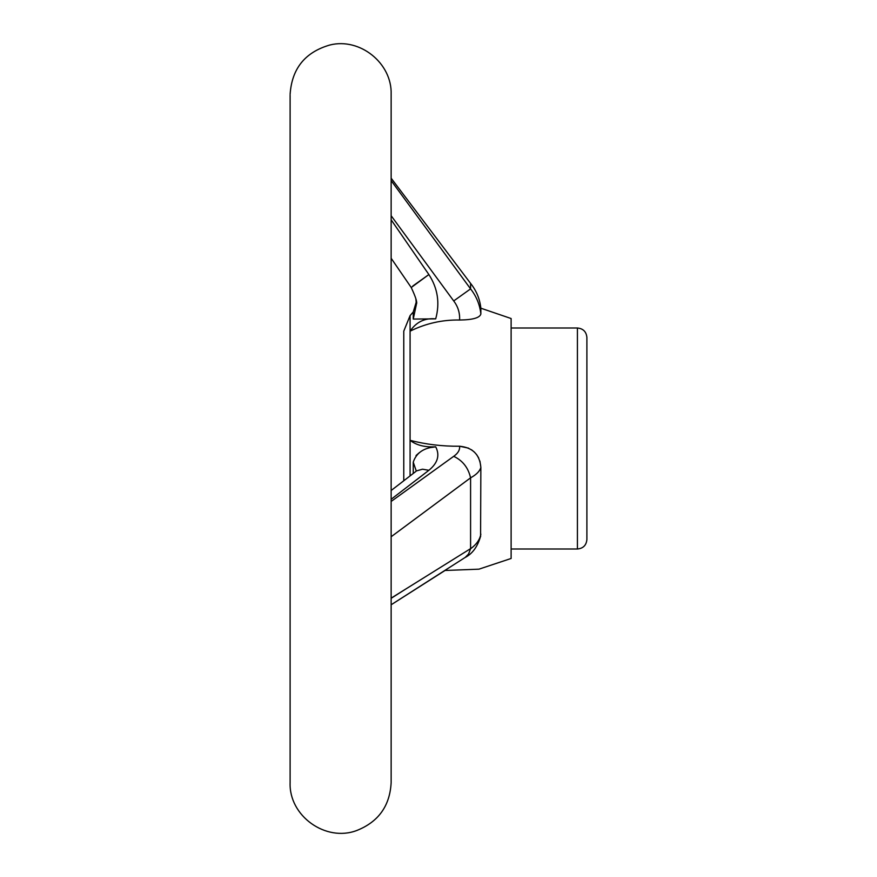 <?xml version="1.0" encoding="UTF-8"?>
<svg xmlns="http://www.w3.org/2000/svg" width="877" height="877" viewBox="0 0 877 877"><rect width="100%" height="100%" fill="white"/><g stroke="black" fill="none" stroke-linecap="round" stroke-linejoin="round"><path stroke-width="1.32" d="M290.112 95.187L290.112 104.922L290.112 95.187C291.153 81.199 291.153 81.199 290.112 95.187L290.112 782.635C288.829 815.884 325.685 842.358 356.786 830.497C378.458 821.881 389.903 805.919 391.142 782.635L391.142 94.365C392.205 63.287 359.965 37.338 329.84 45.012C305.064 52.181 291.822 68.636 290.112 94.365M413.242 473.47L413.242 462.179C416.323 452.839 423.81 447.73 435.705 446.832C440.035 455.218 437.755 463.045 428.875 470.302L391.142 499.298M391.142 501.447L453.705 456.325C458.002 453.343 459.965 449.978 459.603 446.229L459.109 446.229M431.583 447.456L435.694 446.832C424.852 447.38 416.312 445.209 410.085 440.309C425.805 444.42 442.315 446.393 459.603 446.229C472.637 447.489 479.719 454.538 480.859 467.353L480.574 536.538M480.859 467.353C479.84 471.157 476.408 474.654 470.576 477.833L391.142 536.757M391.142 598.147L470.587 548.629L470.587 478.02M470.587 548.629L470.576 548.772C476.408 544.551 479.84 539.662 480.859 534.115M391.142 598.311L405.108 589.454M416.4 479.938L428.875 470.302L422.528 469.206L416.816 470.806M391.142 180.607L470.576 288.884C476.408 296.305 479.84 304.681 480.859 314.032C479.752 317.869 472.67 319.864 459.603 320.017C442.293 319.71 425.783 323.427 410.085 331.177C416.312 321.936 424.852 317.836 435.705 318.866L413.242 319.064L413.242 312.015L410.085 315.61L410.085 475.915M459.603 320.017C459.965 312.914 457.991 306.555 453.705 300.943L391.142 215.731M391.142 219.809L428.875 274.545C437.755 288.259 440.035 303.036 435.705 318.866M412.848 285.979L428.875 274.545L426.671 271.311M453.705 300.943L470.576 288.884L470.587 283.403C476.397 290.682 479.829 298.947 480.859 308.2L480.859 314.032M416.29 471.092L413.242 462.179M419.283 452.707L416.038 455.525M413.242 319.064L416.367 304.505L415.884 298.827M428.875 274.545L411.379 287.404M480.859 308.2L511.116 318.526L511.116 558.474L478.93 569.173L445.045 570.467L391.142 604.779L465.259 557.377L468.559 554.023L470.576 548.772M480.859 467.288L479.916 461.061M478.689 457.969L476.639 454.637M474.49 452.192L471.486 449.758M468.625 448.158L459.603 446.229M586.888 337.47L586.888 539.53C586.329 545.286 583.172 548.443 577.417 549.002L577.417 327.998C583.172 328.557 586.329 331.714 586.888 337.47M410.085 315.61L403.771 331.155L403.771 480.793L391.142 490.506L415.808 471.486M470.576 477.833C468.274 467.726 462.65 460.546 453.705 456.325M470.587 283.403L391.142 178.184M413.242 312.015L416.268 301.995M511.116 549.002L577.417 549.002M511.116 327.998L577.417 327.998M411.192 287.448L391.142 258.255L411.192 287.448C415.742 297.095 417.474 302.653 416.4 304.111M464.876 557.619C472.407 553.836 477.68 546.623 480.684 535.968L480.607 536.417"/></g></svg>
